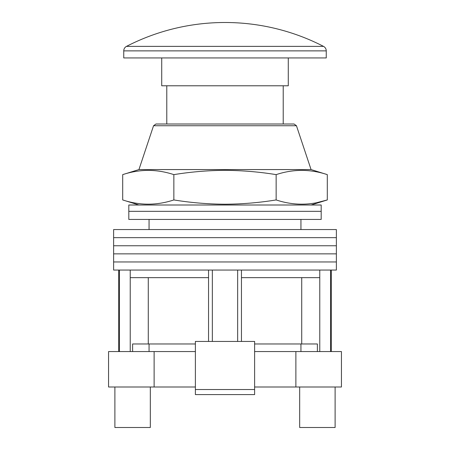 <?xml version="1.0" encoding="UTF-8"?>
<svg xmlns="http://www.w3.org/2000/svg" width="450" height="450" viewBox="0 0 450 450"><rect width="100%" height="100%" fill="white"/><g stroke="black" fill="none" stroke-linecap="round" stroke-linejoin="round"><path stroke-width="0.67" d="M225 261.956L336.375 261.956L336.375 270.056L113.625 270.056L113.625 261.956L336.375 261.956L336.375 253.856L225 253.856L336.375 253.856L336.375 245.756L225 245.756L336.375 245.756L336.375 237.656L225 237.656L336.375 237.656L336.375 229.556L113.625 229.556L113.625 237.656L225 237.656L113.625 237.656L113.625 245.756L225 245.756L113.625 245.756L113.625 253.856L225 253.856L113.625 253.856L113.625 261.956L225 261.956M212.344 341.438L212.344 270.056M119.441 351.562L119.441 270.056M330.559 351.562L330.559 270.056M237.656 341.438L237.656 270.056M317.391 351.562L317.391 343.969L254.616 343.969M195.384 343.969L132.609 343.969L132.609 351.562M319.77 351.562L319.77 277.65L241.453 277.65L241.453 270.056M319.77 277.65L319.77 270.056M241.453 341.438L241.453 277.65M208.547 341.438L208.547 277.65L130.23 277.65L130.23 270.056M208.547 277.65L208.547 270.056M130.23 351.562L130.23 277.65M148.275 277.65L148.275 343.969M301.725 277.65L301.725 343.969M225 211.331L321.188 211.331L321.188 219.431L128.812 219.431L128.812 211.331L321.188 211.331L321.188 205.003L128.812 205.003L128.812 211.331L225 211.331M335.109 387L335.109 427.5L299.672 427.5L299.672 387M150.328 387L150.328 427.5L114.891 427.5L114.891 387M195.384 351.562L108.562 351.562L108.562 387L195.384 387M295.875 351.562L295.875 387L341.438 387L341.438 351.562L254.616 351.562M295.875 387L254.616 387M154.125 351.562L154.125 387M254.616 389.531L254.616 341.438L195.384 341.438L195.384 389.531L254.616 389.531L254.616 394.594L195.384 394.594L195.384 389.531M153.546 125.736L155.947 124.003L294.053 124.003L296.454 125.736L153.546 125.736L138.938 169.566L122.698 174.628C139.753 168.992 156.803 168.992 173.852 174.628C190.907 171.861 207.956 170.438 225 170.353C242.1 170.443 259.149 171.866 276.148 174.628C293.197 168.992 310.247 168.992 327.302 174.628L327.302 199.941C310.247 205.577 293.197 205.577 276.148 199.941C259.149 202.703 242.1 204.126 225 204.216C207.956 204.131 190.907 202.708 173.852 199.941C156.803 205.577 139.753 205.577 122.698 199.941L122.698 174.628M296.454 125.736L311.062 169.566L138.938 169.566M317.07 202.601L327.302 199.941L311.062 205.003M276.148 174.628L276.148 199.941M173.852 174.628L173.852 199.941M123.75 50.873L123.75 57.938L326.25 57.938L326.25 50.873L123.75 50.873A5.062 5.062 0 0 1 126.495 46.373L323.505 46.373A5.062 5.062 0 0 1 326.25 50.873M126.495 46.373A215.156 215.156 0 0 1 323.505 46.373M288.281 57.938L288.281 85.781L161.719 85.781L161.719 57.938M166.781 85.781L166.781 124.003M283.219 85.781L283.219 124.003M300.938 219.431L300.938 229.556M118.688 351.562L118.688 270.056M331.312 351.562L331.312 270.056M149.062 219.431L149.062 229.556M300.938 351.562L300.938 343.969M149.062 351.562L149.062 343.969M311.062 169.566L327.302 174.628M138.938 205.003L122.698 199.941"/></g></svg>
